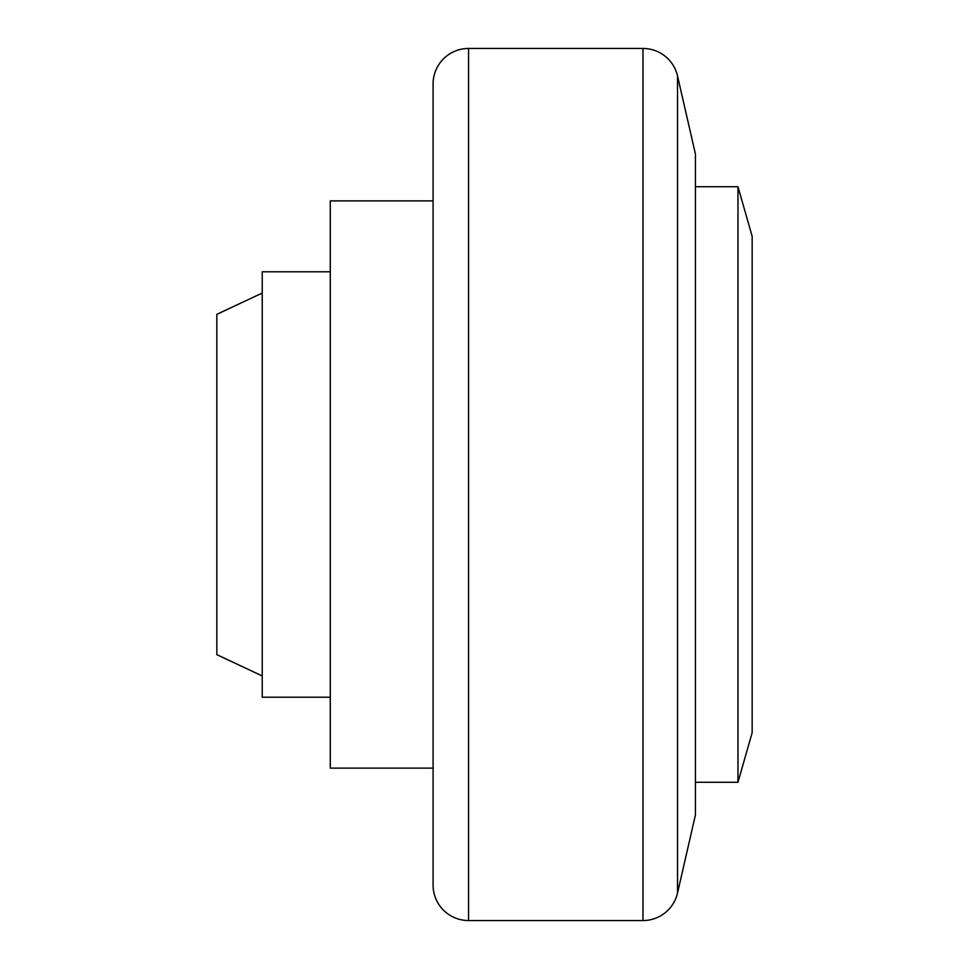 <?xml version="1.0" encoding="UTF-8"?>
<svg xmlns="http://www.w3.org/2000/svg" width="969" height="969" viewBox="0 0 969 969"><rect width="100%" height="100%" fill="white"/><g stroke="black" fill="none" stroke-linecap="round" stroke-linejoin="round"><path stroke-width="1.45" d="M433.095 768.114L330.284 768.114L330.284 200.886L433.095 200.886M262.224 675.938L216.838 654.669L216.838 314.331L262.224 293.062M330.284 697.208L262.224 697.208L262.224 271.792L330.284 271.792M468.548 48.45L468.548 920.55A35.453 35.453 0 0 1 433.095 885.097L433.095 83.903A35.453 35.453 0 0 1 468.548 48.45L642.968 48.45A35.453 35.453 0 0 1 677.525 75.982L677.525 893.018A35.453 35.453 0 0 1 642.968 920.55L642.968 48.45M677.525 75.982L695.439 154.095L695.439 814.905L677.525 893.018M737.978 782.286L752.162 732.661L752.162 236.339L737.978 186.714L737.978 782.286L695.439 782.286M752.162 484.5L752.162 478.25M737.978 186.714L695.439 186.714M468.548 920.55L642.968 920.55"/></g></svg>
